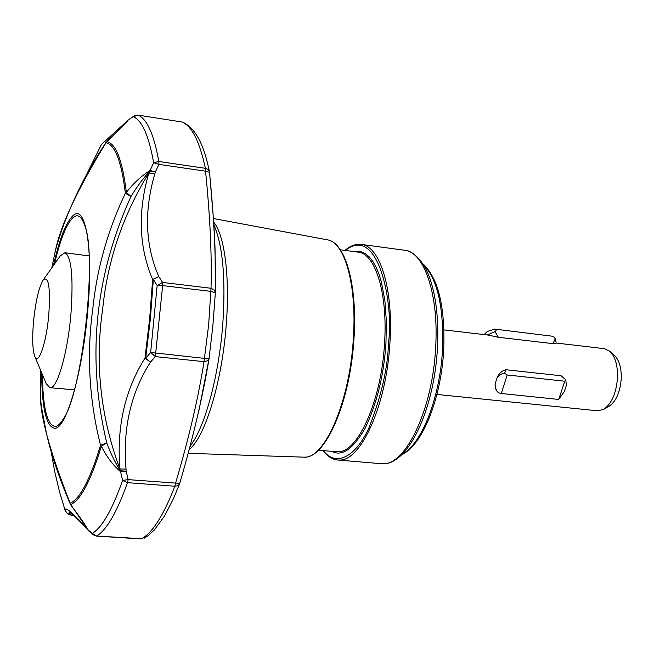 <?xml version="1.0" encoding="UTF-8"?>
<svg xmlns="http://www.w3.org/2000/svg" width="654" height="654" viewBox="0 0 654 654"><rect width="100%" height="100%" fill="white"/><g stroke="black" fill="none" stroke-linecap="round" stroke-linejoin="round"><path stroke-width="0.98" d="M141.109 538.937L96.4 536.084M55.238 251.422L55.451 250.457C60.569 225.491 77.401 189.603 105.94 142.785L106.741 141.64C115.881 143.349 122.429 160.279 126.377 192.423L130.996 196.462L125.372 193.282L126.377 192.423C133.653 183.079 141.55 175.762 150.06 170.49L155.366 171.879L158.938 164.383L153.641 162.74L158.84 161.489L205.389 168.315L205.536 171.185C210.097 216.351 211.929 255.387 211.021 288.267L208.651 324.817L204.015 361.654C198.375 397.673 188.892 438.205 175.558 483.241L174.847 486.241L127.505 482.652L122.592 480.445L128.184 479.619L127.505 482.652C116.894 512.303 106.602 530.1 96.62 536.035L93.22 534.784L92.312 533.419L96.62 536.035L142.76 538.782M494.718 329.101L553.317 336.328L494.718 329.101L487.312 331.464L485.08 333.581M443.984 329.894L488.064 335.052L498.348 337.268L552.924 343.644L556.243 343.154L555.303 338.756L553.317 336.328M179.678 483.486L179.539 483.976L179.719 483.404L128.184 479.619L126.14 471.174L120.598 471.73L120.385 470.782L126.14 471.174L126.026 469.098C122.65 428.64 130.784 392.997 150.42 362.177L144.984 358.122L149.66 318.661L152.644 279.495L158.75 276.519L153.363 279.364L150.379 318.694L145.678 358.318L144.984 358.122C124.881 390.078 116.518 427.005 119.903 468.926L120.385 470.782C115.186 462.721 110.64 453.435 106.757 442.93L101.378 446.241L100.544 445.276L106.757 442.93C86.598 358.425 94.675 276.266 130.996 196.462C136.85 186.823 143.079 178.452 149.676 171.348L148.85 173.057C137.618 211.643 138.877 247.122 152.644 279.495L153.363 279.364L157.164 285.52L162.544 282.438L162.633 285.61L157.164 285.52L150.657 352.481L145.678 358.318L150.42 362.177L155.35 356.602L150.657 352.481L204.767 358.417L209.084 358.367M353.839 251.577L357.648 251.144L361.531 251.79L365.349 253.613L369.118 256.744L372.657 261.15L375.952 266.897L378.879 273.887L381.388 281.997L384.928 300.897L386.4 321.932L385.95 343.276C383.89 375.159 376.941 403.51 365.104 428.329C353.029 449.102 341.993 456.794 331.979 451.407M101.427 144.469L128.372 119.944M70.894 505.092C87.44 527.099 86.63 527.999 86.982 528.154L87.922 529.715L92.312 533.419C102.089 527.476 112.186 509.818 122.592 480.445L120.598 471.73C113.126 465.362 106.716 456.86 101.378 446.241C90.783 480.854 80.556 500.285 70.706 504.553L86.761 528.007C71.466 511.591 64.28 505.795 65.196 510.627L65.261 510.815M88.527 530.737L87.693 529.805C71.523 512.458 68.523 511.739 69.545 512.425L69.586 512.442M54.495 264.012C60.462 238.702 66.814 223.088 73.55 217.169C77.908 213.907 81.562 216.474 84.529 224.878L84.529 224.878C97.667 254.406 82.298 393.782 63.086 419.361L63.086 419.361C60.405 423.694 57.879 426.065 55.5 426.465C47.301 425.787 42.919 408.448 42.363 374.456M63.348 418.92L63.086 419.361L63.348 418.92M208.945 359.103L198.554 412.363M106.913 141.354C131.331 118.292 124.865 123.557 127.497 121.031L105.94 142.785C114.998 144.518 121.472 161.35 125.372 193.282C107.82 230.069 96.972 268.475 92.835 308.5C86.516 354.174 89.083 399.766 100.544 445.276C90.048 479.652 79.911 498.977 70.141 503.253C50.35 452.723 40.458 417.268 40.474 396.872L40.466 396.324M89.05 255.91L64.836 252.746C71.441 256.262 73.493 276.421 70.992 313.225C67.779 352.874 57.037 389.71 49.957 387.691L46.205 383.636L34.744 356.242C32.561 350.021 32.136 338.707 33.468 322.291C35.553 301.608 38.782 287.539 43.139 280.092C48.6 275.53 50.497 286.942 48.821 314.337C46.516 342.671 38.324 366.33 34.744 356.242M60.086 256.09L64.836 252.746M436.929 394.427L597.625 410.802L603.528 409.437C611.588 403.91 616.248 393.34 617.515 377.734C617.793 365.521 615.267 356.724 609.929 351.353L604.468 348.688L556.252 343.039M603.528 409.437L608.956 406.379C616.052 401.523 620.147 392.269 621.251 378.625C621.496 367.94 619.264 360.231 614.572 355.506L609.929 351.353M507.169 374.979L564.77 381.217L558.72 399.447L501.324 393.495L507.169 374.979L504.561 373.164L502.566 373.532L499.01 375.396L496.975 378.045C498.749 373.655 501.7 370.883 505.82 369.723L504.561 373.164M505.82 369.723L561.083 375.764L565.8 379.819L564.77 381.217M558.72 399.447L564.353 391.501L566.356 385.484L565.8 379.819M561.083 375.764L565.841 379.851M497.71 392.057L496.108 390.144L495.053 384.176L495.291 387.708L496.926 391.043L498.381 392.801L501.324 393.495M495.053 384.176L496.975 378.045M552.924 343.644L555.303 338.756M498.348 337.268L495.037 331.635L496.713 329.608M487.336 334.971L495.037 331.635M49.957 387.691L74.343 389.841M137.888 115.112L133.367 116.764C142.065 120.401 148.826 135.73 153.641 162.74L149.676 171.348L155.366 171.879L154.859 173.8L148.85 173.057C123.001 214.97 107.624 260.153 102.719 308.614C94.716 363.191 100.446 416.623 119.903 468.926L126.026 469.098M73.199 515.197L70.746 515.09L67.656 513.766L70.91 515.041L66.61 512.793L65.196 510.627L66.275 512.458L68.114 513.701L69.79 514.052L69.994 512.671M85.592 525.783L87.693 529.805M127.832 120.589L126.394 122.323M129.369 119.175L134.111 115.971L137.961 115.112L181.763 121.955L138.019 115.129C146.929 118.766 153.87 134.217 158.84 161.489L158.938 164.383L205.536 171.185L209.55 172.345L209.444 171.585L209.517 172.206M181.624 121.938L181.763 121.955C191.671 125.732 199.544 141.182 205.389 168.315L208.086 169.443L209.444 171.585C204.915 150.207 198.056 129.345 182.719 122.208M215.321 292.943L214.438 290.147L211.021 288.267L162.544 282.438L158.75 276.519C145.221 245.242 143.921 211.005 154.859 173.8M209.076 358.449L207.367 360.869L204.015 361.654L155.35 356.602L162.633 285.61L211.16 291.414L215.346 292.845L212.893 325.545L209.035 358.744C202.953 395.817 193.175 437.371 179.719 483.404M144.043 538.307L148.229 535.618L154.287 530.034L164.473 516.055L173.621 498.307L179.539 483.976L177.823 485.75L174.847 486.241C163.492 515.532 152.325 533.084 141.346 538.888L141.125 538.937M209.55 172.345L213.032 213.891C214.569 234.14 214.921 244.473 215.092 251.577L215.338 292.779M209.509 172.566C214.054 218.084 215.992 257.88 215.313 291.978M70.746 515.09L73.273 515.262M213.645 222.074C224.347 234.508 229.995 275.767 226.333 323.444C222.327 381.2 205.029 437.551 189.088 449.543M189.766 447.058L192.366 442.921C206.272 422.549 219.343 372.379 222.875 322.716C225.54 281.522 223.202 250.596 215.853 229.938L213.793 224.101M327.458 239.854C345.508 242.438 357.591 285.438 353.961 338.788C350.258 402.414 324.997 459.876 303.497 457.138L304.543 457.138C324.924 458.348 349.8 401.245 353.34 338.625C357.076 285.152 344.683 242.078 327.458 239.854L213.384 218.51M318.4 450.23L338.077 451.808C357.893 452.674 381.47 400.403 384.544 343.252C387.92 293.523 375.298 253.466 358.196 252.15L340.333 249.787M134.111 115.971L129.01 119.404M88.478 530.688L87.505 529.209M345.361 250.449C378.601 223.668 393.945 304.47 388.517 342.737C387.847 367.761 381.388 395.981 369.134 427.405C356.242 456.508 335.886 467.594 323.452 450.671M323.035 450.639C327.286 456.304 332.142 459.427 337.603 459.999L339.426 460.048C360.861 461.34 386.62 404.834 389.923 342.753C393.561 288.994 379.827 245.871 361.376 244.433L404.597 250.245C411.382 250.18 423.097 259.319 429.76 278.122C436.267 296.99 438.826 320.395 437.436 348.345C434.035 410.933 407.115 467.258 381.061 463.678L382.991 463.735C405.742 465.133 432.588 409.355 435.613 347.903C439.047 294.692 424.176 251.855 404.597 250.245M41.643 372.747C41.979 408.889 46.426 427.414 54.993 428.313C66.34 428.484 82.919 371.3 87.84 309.759C93.309 247.948 85.47 204.203 73.371 215.305C66.267 221.657 59.62 238.399 53.424 265.524M402.586 453.851C421.593 444.082 440.052 397.673 442.496 349.776C443.976 307.519 437.575 279.086 423.285 264.469M65.196 510.627L64.174 507.594M67.656 513.766L65.22 510.725L59.539 491.922L54.634 471.272L50.979 450.606M401.957 454.473C422.214 445.636 441.123 398.858 443.698 350.062C445.276 306.791 438.311 278.007 422.811 263.717M51.797 267.829L55.451 250.457C61.329 228.655 75.807 187.943 106.112 142.286M43.139 280.092L60.299 255.788M381.061 463.678L337.603 459.999M40.556 370.148L40.474 396.864L41.259 406.044L46.091 431.346C50.145 451.366 58.206 475.589 70.264 504.021M344.944 250.392C350.381 245.724 355.858 243.738 361.376 244.433M85.592 176.457L101.452 144.428L127.693 120.598M93.22 534.784L88.879 531.089M303.497 457.138L188.041 453.312"/></g></svg>
